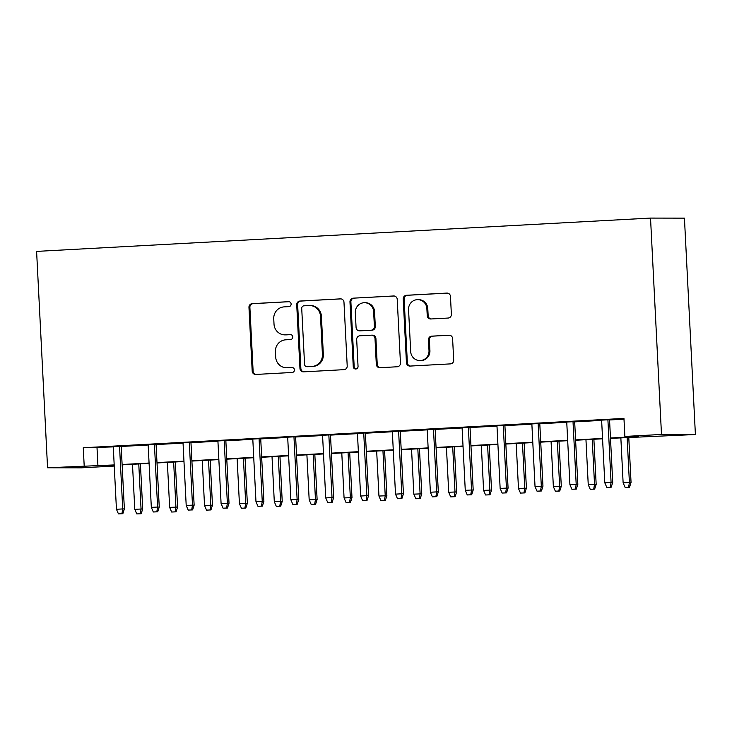 <?xml version="1.0" encoding="UTF-8"?>
<svg xmlns="http://www.w3.org/2000/svg" width="732" height="732" viewBox="0 0 732 732"><rect width="100%" height="100%" fill="white"/><g stroke="black" fill="none" stroke-linecap="round" stroke-linejoin="round"><path stroke-width="1.1" d="M291.116 304.027A2.48 2.397 -89.9 0 0 288.591 301.675L252.211 303.652A3.541 3.431 -89.9 0 0 248.962 307.376L252.192 371.087A3.541 3.431 -89.9 0 0 255.797 374.445L292.178 372.469A2.48 2.397 -89.9 0 0 294.447 369.861A2.48 2.397 -89.9 0 0 291.922 367.519L287.219 367.775A11.346 10.971 -89.9 0 1 275.69 357.042L275.415 351.726A11.346 10.971 -89.9 0 1 285.8 339.804L290.512 339.547A2.48 2.397 -89.9 0 0 292.782 336.94A2.48 2.397 -89.9 0 0 290.256 334.597L285.553 334.853A11.346 10.971 -89.9 0 1 274.015 324.12L273.75 318.804A11.346 10.971 -89.9 0 1 284.135 306.882L288.838 306.635A2.48 2.397 -89.9 0 0 291.116 304.027M448.13 318.045A3.541 3.431 -89.9 0 0 451.37 314.321L450.464 296.442A3.541 3.431 -89.9 0 0 446.859 293.084L406.461 295.28A3.541 3.431 -89.9 0 0 403.213 299.004L406.443 362.724A3.541 3.431 -89.9 0 0 410.048 366.073L450.445 363.886A3.541 3.431 -89.9 0 0 453.694 360.153L452.596 338.568A3.541 3.431 -89.9 0 0 449 335.21L431.706 336.153A3.541 3.431 -89.9 0 0 428.458 339.877L429.007 350.582A9.479 9.168 -89.9 0 1 419.829 360.565A9.479 9.168 -89.9 0 1 410.689 351.58L408.557 309.627A9.479 9.168 -89.9 0 1 417.734 299.653A9.479 9.168 -89.9 0 1 426.875 308.639L427.232 315.629A3.541 3.431 -89.9 0 0 430.837 318.978L448.13 318.045M84.189 465.79L83.274 447.755L623.957 418.42L624.872 436.446L661.49 434.46L650.528 218.081L36.6 251.396L47.562 467.775L114.192 464.93M343.976 302.215A3.541 3.431 -89.9 0 0 340.38 298.866L299.974 301.053A3.541 3.431 -89.9 0 0 296.725 304.787L299.955 368.498A3.541 3.431 -89.9 0 0 303.56 371.856L343.967 369.66A3.541 3.431 -89.9 0 0 347.206 365.936L343.976 302.215M353.217 298.171L393.624 295.975A3.541 3.431 -89.9 0 1 397.22 299.333L400.45 363.045A3.541 3.431 -89.9 0 1 397.202 366.769L379.917 367.711A3.541 3.431 -89.9 0 1 376.312 364.353L375.004 338.513A3.541 3.431 -89.9 0 0 371.399 335.165L359.934 335.787A3.541 3.431 -89.9 0 0 356.685 339.511L358.049 366.412A2.48 2.397 -89.9 0 1 355.642 369.02A2.48 2.397 -89.9 0 1 353.254 366.668L349.969 301.895A3.541 3.431 -89.9 0 1 353.217 298.171L394.2 295.993M121.192 446.2L113.268 446.63M156.072 444.306L148.148 444.736M190.951 442.412L183.037 442.842M225.84 440.518L217.916 440.948M260.72 438.624L252.796 439.054M295.6 436.739L287.676 437.169M330.489 434.845L322.565 435.275M365.369 432.951L357.445 433.381M400.248 431.057L392.325 431.487M435.137 429.162L427.214 429.593M470.017 427.268L462.093 427.698M504.897 425.374L496.973 425.804M539.777 423.489L531.862 423.92M574.666 421.595L566.742 422.025M83.274 447.755L113.277 446.895M121.201 446.465L148.166 445.001M156.09 444.571L183.046 443.116M190.97 442.686L217.926 441.222M225.849 440.792L252.815 439.328M260.738 438.898L287.694 437.434M295.618 437.004L322.574 435.54M330.498 435.11L357.454 433.646M365.378 433.216L392.343 431.752M400.267 431.322L427.223 429.867M435.147 429.437L462.102 427.973M470.026 427.543L496.991 426.079M504.915 425.649L531.871 424.185M539.795 423.755L566.751 422.291M574.675 421.861L601.64 420.397M609.564 419.967L623.993 419.189M609.546 419.701L601.622 420.131M610.488 438.358L695.4 434.524L684.438 218.145L650.528 218.081M114.247 466.055L81.472 467.83L47.562 467.775M695.4 434.524L661.49 434.46M610.47 438.001L638.615 436.473L624.872 436.446M122.116 464.5L149.081 463.036M156.996 462.606L183.961 461.142M191.885 460.712L218.841 459.248M226.764 458.818L253.72 457.354M261.644 456.924L288.609 455.469M296.533 455.039L323.489 453.575M331.413 453.145L358.369 451.681M366.293 451.251L393.258 449.787M401.182 449.357L428.138 447.893M436.062 447.462L463.017 445.998M470.941 445.568L497.906 444.104M505.821 443.674L532.786 442.22M540.71 441.789L567.666 440.325M575.59 439.895L602.546 438.431M114.21 465.287L104.347 465.827L114.238 465.836M602.564 438.788L575.608 440.252M567.684 440.682L540.728 442.146M532.804 442.576L505.839 444.04M497.916 444.47L470.96 445.925M463.036 446.355L436.08 447.819M428.156 448.249L401.2 449.713M393.276 450.143L366.311 451.607M358.387 452.037L331.431 453.501M323.507 453.932L296.552 455.396M288.628 455.826L261.663 457.29M253.739 457.72L226.783 459.174M218.859 459.605L191.903 461.068M183.979 461.499L157.014 462.963M149.09 463.393L122.134 464.857M97.017 447.783L97.932 465.808M284.958 334.863L285.873 334.872A11.346 10.971 -89.9 0 0 286.468 334.853L285.553 334.853M290.741 334.625L286.468 334.853M286.624 367.784L287.539 367.784A11.346 10.971 -89.9 0 0 288.133 367.775L287.219 367.775M292.416 367.537L288.133 367.775M289.076 301.703L253.126 303.652A3.541 3.431 -89.9 0 0 249.887 307.376L253.107 371.097A3.541 3.431 -89.9 0 0 256.127 374.427M340.956 298.885L300.889 301.062A3.541 3.431 -89.9 0 0 297.65 304.787L300.87 368.498A3.541 3.431 -89.9 0 0 303.899 371.838M303.99 305.811A2.48 2.397 -89.9 0 0 301.721 308.419L304.558 364.344A2.48 2.397 -89.9 0 0 307.074 366.695L312.042 366.421A11.346 10.971 -89.9 0 0 322.428 354.498L320.488 316.27A11.346 10.971 -89.9 0 0 308.959 305.537L303.99 305.811M307.733 366.695A2.48 2.397 -89.9 0 0 307.989 366.695L307.074 366.695M309.554 305.528L310.469 305.528A11.346 10.971 -89.9 0 1 321.403 316.27L323.343 354.508A11.346 10.971 -89.9 0 1 312.957 366.421L307.989 366.695M371.582 335.155L372.506 335.155A3.541 3.431 -89.9 0 1 375.919 338.513L377.227 364.362A3.541 3.431 -89.9 0 0 380.247 367.693M354.132 298.171A3.541 3.431 -89.9 0 0 350.884 301.895L354.169 366.677A2.48 2.397 -89.9 0 0 356.109 368.983M373.64 311.704A9.479 9.168 -89.9 0 0 364.499 302.719A9.479 9.168 -89.9 0 0 355.322 312.692L356.072 327.478A3.541 3.431 -89.9 0 0 359.677 330.827L371.151 330.205A3.541 3.431 -89.9 0 0 374.391 326.481L373.64 311.704L374.564 311.704A9.479 9.168 -89.9 0 0 365.414 302.719L364.499 302.719M359.494 330.837L360.409 330.837A3.541 3.431 -89.9 0 0 360.592 330.827L359.677 330.827M374.564 311.704L375.306 326.481A3.541 3.431 -89.9 0 1 372.066 330.205L360.592 330.827M417.734 299.653L418.649 299.653A9.479 9.168 -89.9 0 1 427.79 308.639L428.147 315.629A3.541 3.431 -89.9 0 0 431.166 318.96M419.829 360.565L420.744 360.565A9.479 9.168 -89.9 0 0 429.922 350.582L429.007 350.582M449.576 335.229L432.621 336.153A3.541 3.431 -89.9 0 0 429.373 339.877L429.922 350.582M447.444 293.111L407.376 295.28A3.541 3.431 -89.9 0 0 404.128 299.004L407.358 362.724A3.541 3.431 -89.9 0 0 410.377 366.055M136.765 513.91L141.175 513.727L136.765 513.91L134.77 509.298L142.694 508.96L140.416 463.868M140.251 513.727L141.047 508.96L138.769 463.951M134.77 509.298L132.492 464.298M142.694 508.96L141.175 513.727M121.924 513.69L118.438 513.882L122.848 513.69L121.924 513.69L122.72 508.932L116.443 509.271L113.259 446.502M119.536 446.163L122.72 508.932L124.367 508.932L121.183 446.072M122.848 513.69L124.367 508.932M116.443 509.271L118.438 513.882M171.654 512.025L176.055 511.833L171.654 512.025L169.65 507.404L177.574 507.066L175.296 461.974M175.14 511.833L175.927 507.066L173.649 462.066M169.65 507.404L167.372 462.404M177.574 507.066L176.055 511.833M206.534 510.131L210.935 509.939L206.534 510.131L204.53 505.51L212.463 505.181L210.175 460.08M210.02 509.939L210.816 505.172L208.529 460.172M204.53 505.51L202.252 460.51M212.463 505.181L210.935 509.939M241.414 508.237L245.815 508.045L241.414 508.237L239.419 503.625L247.343 503.287L245.055 458.186M244.9 508.045L245.696 503.277L243.417 458.278M239.419 503.625L237.131 458.616M247.343 503.287L245.815 508.045M276.293 506.343L280.704 506.151L276.293 506.343L274.299 501.731L282.223 501.393L279.944 456.292M279.789 506.151L280.576 501.393L278.297 456.384M274.299 501.731L272.02 456.722M282.223 501.393L280.704 506.151M156.813 511.796L153.327 511.988L157.728 511.805L156.813 511.796L157.6 507.038L151.323 507.377L148.139 444.608M154.425 444.269L157.6 507.038L159.247 507.038L156.062 444.178M157.728 511.805L159.247 507.038M151.323 507.377L153.327 511.988M191.692 509.902L188.206 510.094L192.608 509.911L191.692 509.902L192.489 505.144L186.203 505.483L183.027 442.714M189.304 442.375L192.489 505.144L194.136 505.144L190.951 442.284M192.608 509.911L194.136 505.144M186.203 505.483L188.206 510.094M226.572 508.017L223.086 508.2L227.487 508.017L226.572 508.017L227.368 503.25L221.091 503.589L217.907 440.82M224.184 440.481L227.368 503.25L229.015 503.25L225.831 440.39M227.487 508.017L229.015 503.25M221.091 503.589L223.086 508.2M261.461 506.123L257.966 506.306L262.376 506.123L261.461 506.123L262.248 501.356L255.971 501.695L252.787 438.935M259.073 438.587L262.248 501.356L263.895 501.356L260.711 438.505M262.376 506.123L263.895 501.356M255.971 501.695L257.966 506.306M311.182 504.449L315.584 504.266L311.182 504.449L309.178 499.837L317.112 499.498L314.824 454.398M314.668 504.257L315.455 499.498L313.177 454.49M309.178 499.837L306.9 454.828M317.112 499.498L315.584 504.266M296.341 504.229L292.855 504.421L297.256 504.229L296.341 504.229L297.128 499.462L290.851 499.8L287.676 437.041M293.953 436.693L297.128 499.462L298.784 499.471L295.6 436.611M297.256 504.229L298.784 499.471M290.851 499.8L292.855 504.421M346.062 502.555L350.463 502.372L346.062 502.555L344.067 497.943L351.991 497.604L349.704 452.513M349.548 502.362L350.344 497.604L348.066 452.596M344.067 497.943L341.78 452.943M351.991 497.604L350.463 502.372M380.942 500.661L385.352 500.478L380.942 500.661L378.947 496.049L386.871 495.71L384.593 450.619M384.437 500.478L385.224 495.71L382.946 450.702M378.947 496.049L376.669 451.049M386.871 495.71L385.352 500.478M415.831 498.767L420.232 498.584L415.831 498.767L413.827 494.155L421.76 493.816L419.473 448.725M419.317 498.584L420.104 493.816L417.826 448.817M413.827 494.155L411.549 449.155M421.76 493.816L420.232 498.584M450.711 496.882L455.112 496.689L450.711 496.882L448.707 492.261L456.64 491.922L454.352 446.831M454.197 496.689L454.993 491.922L452.705 446.923M448.707 492.261L446.428 447.261M456.64 491.922L455.112 496.689M485.591 494.988L490.001 494.795L485.591 494.988L483.596 490.376L491.52 490.037L489.241 444.937M489.077 494.795L489.873 490.028L487.594 445.029M483.596 490.376L481.317 445.367M491.52 490.037L490.001 494.795M331.221 502.335L327.735 502.527L332.136 502.335L331.221 502.335L332.017 497.568L325.731 497.916L322.556 435.147M328.833 434.808L332.017 497.568L333.664 497.577L330.48 434.717M332.136 502.335L333.664 497.577M325.731 497.916L327.735 502.527M366.11 500.441L362.615 500.633L367.025 500.441L366.11 500.441L366.897 495.674L360.62 496.022L357.436 433.252M363.722 432.914L366.897 495.674L368.544 495.683L365.36 432.822M367.025 500.441L368.544 495.683M360.62 496.022L362.615 500.633M400.99 498.547L397.503 498.739L401.905 498.547L400.99 498.547L401.777 493.789L395.5 494.127L392.325 431.358M398.601 431.02L401.777 493.789L403.433 493.789L400.248 430.928M401.905 498.547L403.433 493.789M395.5 494.127L397.503 498.739M435.869 496.653L432.383 496.845L436.784 496.662L435.869 496.653L436.665 491.895L430.379 492.233L427.204 429.464M433.481 429.126L436.665 491.895L438.312 491.895L435.128 429.034M436.784 496.662L438.312 491.895M430.379 492.233L432.383 496.845M470.749 494.768L467.263 494.951L471.673 494.768L470.749 494.768L471.545 490.001L465.268 490.339L462.084 427.57M468.361 427.232L471.545 490.001L473.192 490.001L470.008 427.14M471.673 494.768L473.192 490.001M465.268 490.339L467.263 494.951M520.479 493.094L524.881 492.901L520.479 493.094L518.476 488.482L526.399 488.143L524.121 443.043M523.966 492.901L524.753 488.134L522.474 443.135M518.476 488.482L516.197 443.473M526.399 488.143L524.881 492.901M505.638 492.874L502.152 493.057L506.553 492.874L505.638 492.874L506.425 488.107L500.148 488.445L496.964 425.676M503.25 425.338L506.425 488.107L508.072 488.107L504.888 425.246M506.553 492.874L508.072 488.107M500.148 488.445L502.152 493.057M555.359 491.199L559.76 491.007L555.359 491.199L553.355 486.588L561.288 486.249L559.001 441.149M558.845 491.007L559.641 486.249L557.354 441.24M553.355 486.588L551.077 441.579M561.288 486.249L559.76 491.007M540.518 490.98L537.032 491.172L541.433 490.98L540.518 490.98L541.314 486.213L535.028 486.551L531.853 423.791M538.13 423.444L541.314 486.213L542.961 486.213L539.777 423.361M541.433 490.98L542.961 486.213M535.028 486.551L537.032 491.172M590.239 489.305L594.64 489.122L590.239 489.305L588.244 484.694L596.168 484.355L593.881 439.255M593.725 489.113L594.521 484.355L592.243 439.346M588.244 484.694L585.957 439.685M596.168 484.355L594.64 489.122M575.398 489.086L571.912 489.278L576.313 489.086L575.398 489.086L576.194 484.319L569.917 484.666L566.733 421.897M573.01 421.55L576.194 484.319L577.841 484.328L574.657 421.467M576.313 489.086L577.841 484.328M569.917 484.666L571.912 489.278M625.119 487.411L629.529 487.228L625.119 487.411L623.124 482.8L631.048 482.461L628.77 437.37M628.614 487.228L629.401 482.461L627.123 437.452M623.124 482.8L620.846 437.8M631.048 482.461L629.529 487.228M610.287 487.192L606.791 487.384L611.202 487.192L610.287 487.192L611.074 482.425L604.797 482.772L601.613 420.003M607.899 419.665L611.074 482.425L612.721 482.434L609.536 419.573M611.202 487.192L612.721 482.434M604.797 482.772L606.791 487.384M253.107 371.097L252.192 371.087M249.887 307.376L248.962 307.376M253.126 303.652L252.211 303.652M300.87 368.498L299.955 368.498M297.65 304.787L296.725 304.787M300.889 301.062L299.974 301.053M312.957 366.421L312.042 366.421M323.343 354.508L322.428 354.498M321.403 316.27L320.488 316.27M377.227 364.362L376.312 364.353M375.919 338.513L375.004 338.513M354.169 366.677L353.254 366.668M350.884 301.895L349.969 301.895M372.066 330.205L371.151 330.205M375.306 326.481L374.391 326.481M428.147 315.629L427.232 315.629M427.79 308.639L426.875 308.639M429.373 339.877L428.458 339.877M432.621 336.153L431.706 336.153M407.358 362.724L406.443 362.724M404.128 299.004L403.213 299.004M407.376 295.28L406.461 295.28M307.861 366.695L306.946 366.695"/></g></svg>
